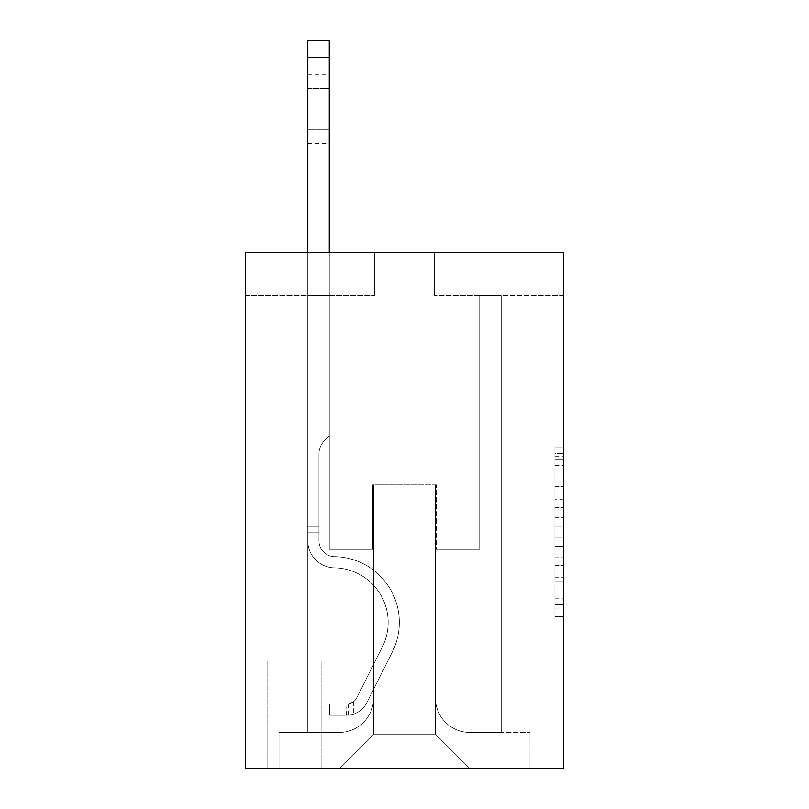 <?xml version="1.0" encoding="UTF-8"?>
<svg xmlns="http://www.w3.org/2000/svg" width="809" height="809" viewBox="0 0 809 809"><rect width="100%" height="100%" fill="white"/><g stroke="black" fill="none" stroke-linecap="round" stroke-linejoin="round"><path stroke-width="0.61" stroke-dasharray="4.04 3.03" d="M554.934 499.244L554.934 526.244L563.529 526.244L563.529 608.095L563.529 456.215L563.529 526.244L554.934 526.244L554.934 453.687L554.934 616.529L554.934 447.771L554.934 604.717L563.529 604.717L554.934 604.717L563.529 604.717L554.934 604.717L554.934 577.717L554.934 616.529L563.529 616.529L563.529 447.771L563.529 604.293L563.529 538.056L554.934 538.056L563.529 538.056L563.529 577.717L563.529 459.593L554.934 459.593L563.529 459.593L563.529 616.529L563.529 456.215L563.529 616.529L554.934 616.529L554.934 447.771L563.529 447.771L563.529 456.215L563.529 447.771L563.529 456.215L563.529 447.771L563.529 453.687L563.529 447.771L554.934 447.771L554.934 459.593L563.529 459.593L554.934 459.593L554.934 499.244L563.529 499.244M321.972 661.095L266.96 661.095L321.972 661.095L321.972 768.55L266.96 768.55L321.972 768.55M266.96 661.095L266.96 768.55M563.529 516.122L563.529 507.688L563.529 516.122L554.934 516.122L554.934 482.164L554.934 582.146L554.934 557.047L563.529 557.047L554.934 557.047L554.934 616.529L563.529 616.529L554.934 616.529L563.529 616.529L554.934 616.529L554.934 447.771L563.529 447.771L554.934 447.771L563.529 447.771L554.934 447.771L554.934 516.122L563.529 516.122M563.529 252.772L563.529 768.55L245.471 768.55L245.471 252.772L374.415 252.772L245.471 252.772L245.471 295.76L374.415 295.76L245.471 295.76L245.471 252.772L563.529 252.772L434.585 252.772L563.529 252.772L563.529 295.76L563.529 252.772M307.794 295.76L307.794 732.448L339.173 732.448A34.383 34.383 0 0 0 373.556 698.066L373.556 484.874L373.556 734.168L373.556 484.874L373.556 734.168L373.556 484.874L435.444 484.874L435.444 698.066A34.383 34.383 0 0 0 469.827 732.448L501.206 732.448L501.206 295.76L501.206 732.448L501.206 295.76L501.206 732.448L501.206 295.76L501.206 732.448L501.206 295.76L501.206 732.448L530.006 732.448L469.827 732.448L501.206 732.448L469.827 732.448L501.206 732.448L469.827 732.448L501.206 732.448L501.206 295.76L479.717 295.76L501.206 295.76L479.717 295.76L501.206 295.76L479.717 295.76L501.206 295.76L479.717 295.76L501.206 295.76L479.717 295.76L501.206 295.76L501.206 732.448L469.827 732.448A34.383 34.383 0 0 1 435.444 698.066A34.383 34.383 0 0 0 469.827 732.448A34.383 34.383 0 0 1 435.444 698.066A34.383 34.383 0 0 0 469.827 732.448A34.383 34.383 0 0 1 435.444 698.066A34.383 34.383 0 0 0 469.827 732.448A34.383 34.383 0 0 1 435.444 698.066L435.444 484.874L435.444 734.168L373.556 734.168L435.444 734.168L469.827 768.55L530.006 768.55L339.173 768.55L469.827 768.55L435.444 734.168L469.827 768.55L435.444 734.168L435.444 484.874L435.444 734.168L435.444 484.874L372.696 484.874L372.696 549.341L329.283 549.341L329.283 295.76L307.794 295.76L307.794 732.448L339.173 732.448A34.383 34.383 0 0 0 373.556 698.066L373.556 484.874L372.696 484.874L372.696 549.341L329.283 549.341L329.283 295.76L307.794 295.76L307.794 732.448L339.173 732.448L278.994 732.448L339.173 732.448L307.794 732.448L307.794 295.76L307.794 732.448L307.794 295.76L307.794 732.448L307.794 295.76L329.283 295.76L307.794 295.76L329.283 295.76L307.794 295.76L329.283 295.76L307.794 295.76L329.283 295.76L307.794 295.76L307.794 732.448L307.794 295.76M373.556 698.066L373.556 484.874L372.696 484.874L372.696 549.341L329.283 549.341L329.283 295.76L329.283 549.341L329.283 295.76L329.283 549.341L329.283 295.76L329.283 549.341L329.283 295.76L329.283 549.341L372.696 549.341L329.283 549.341L372.696 549.341L329.283 549.341L372.696 549.341L329.283 549.341L372.696 549.341L372.696 484.874L372.696 549.341L372.696 484.874L372.696 549.341L372.696 484.874L372.696 549.341L372.696 484.874L373.556 484.874L372.696 484.874L373.556 484.874L372.696 484.874L373.556 484.874L372.696 484.874L373.556 484.874L373.556 698.066A34.383 34.383 0 0 1 339.173 732.448A34.383 34.383 0 0 0 373.556 698.066A34.383 34.383 0 0 1 339.173 732.448A34.383 34.383 0 0 0 373.556 698.066A34.383 34.383 0 0 1 339.173 732.448A34.383 34.383 0 0 0 373.556 698.066M563.529 295.76L434.585 295.76L563.529 295.76M267.819 768.55L321.112 768.55L267.819 768.55L267.819 661.095L321.112 661.095L321.112 768.55L321.112 661.095L267.819 661.095L267.819 768.55M278.994 768.55L339.173 768.55L373.556 734.168L339.173 768.55L373.556 734.168L339.173 768.55L278.994 768.55L278.994 732.448L278.994 768.55M436.304 484.874L435.444 484.874L436.304 484.874L435.444 484.874L436.304 484.874L435.444 484.874L436.304 484.874L435.444 484.874L436.304 484.874L435.444 484.874L436.304 484.874L436.304 549.341L436.304 484.874M434.585 295.76L434.585 252.772L434.585 295.76M374.415 295.76L374.415 252.772L374.415 295.76M530.006 732.448L530.006 768.55L530.006 732.448M479.717 295.76L479.717 549.341L436.304 549.341L479.717 549.341L436.304 549.341L479.717 549.341L436.304 549.341L479.717 549.341L436.304 549.341L479.717 549.341L436.304 549.341L479.717 549.341L479.717 295.76M554.934 526.244L563.529 526.244L554.934 526.244M554.934 453.687L554.934 447.771L554.934 453.687L563.529 453.687L554.934 453.687M554.934 581.722L554.934 546.5L554.934 581.722L563.529 581.722L554.934 581.722M554.934 546.5L554.934 538.056L563.529 538.056L554.934 538.056L554.934 546.5L563.529 546.5L554.934 546.5M554.934 482.164L554.934 459.593L554.934 482.164L563.529 482.164L554.934 482.164M554.934 447.771L563.529 447.771L554.934 447.771L554.934 456.215L554.934 447.771L563.529 447.771M554.934 616.529L563.529 616.529L554.934 616.529L554.934 608.095L554.934 616.529M307.794 252.772L307.794 540.776A27.081 27.081 172.8 0 0 334.441 567.847A27.081 27.081 172.8 0 1 307.794 540.776A27.081 27.081 172.8 0 0 334.441 567.847A27.081 27.081 172.8 0 1 307.794 540.776A27.081 27.081 172.8 0 0 334.441 567.847A27.081 27.081 172.8 0 1 307.794 540.776A27.081 27.081 172.8 0 0 334.441 567.847A27.081 27.081 172.8 0 1 307.794 540.776A27.081 27.081 172.8 0 0 334.441 567.847A27.081 27.081 172.8 0 1 307.794 540.776A27.081 27.081 -7.2 0 0 334.441 567.847A54.587 54.587 -7.2 0 1 382.354 646.937A54.587 54.587 -7.2 0 0 334.441 567.847A54.587 54.587 -7.2 0 1 382.354 646.937A54.587 54.587 -7.2 0 0 334.441 567.847A54.587 54.587 -7.2 0 1 382.354 646.937A54.587 54.587 -7.2 0 0 334.441 567.847A54.587 54.587 -7.2 0 1 382.354 646.937A54.587 54.587 -7.2 0 0 334.441 567.847A54.587 54.587 -7.2 0 1 382.354 646.937A54.587 54.587 -7.2 0 0 334.441 567.847A54.587 54.587 172.8 0 1 382.354 646.937L356.84 697.682L382.354 646.937A54.587 54.587 -7.2 0 0 334.441 567.847A54.587 54.587 172.8 0 1 382.354 646.937L356.84 697.682L382.354 646.937A54.587 54.587 -7.2 0 0 334.441 567.847A54.587 54.587 172.8 0 1 382.354 646.937L356.84 697.682A11.609 11.609 172.8 0 1 353.351 701.818C346.839 704.811 346.839 704.811 353.351 701.818C346.839 704.811 346.839 704.811 353.351 701.818A11.609 11.609 -7.2 0 0 356.84 697.682L382.354 646.937A54.587 54.587 0 0 0 334.441 567.847A54.587 54.587 172.8 0 1 382.354 646.937L356.84 697.682A11.609 11.609 -7.2 0 1 346.909 704.073A11.609 11.609 -7.2 0 0 356.84 697.682A11.609 11.609 172.8 0 1 353.351 701.818C346.839 704.811 346.839 704.811 353.351 701.818C346.839 704.811 346.839 704.811 353.351 701.818A11.609 11.609 -7.2 0 0 356.84 697.682L382.354 646.937L356.84 697.682A11.609 11.609 -7.2 0 1 346.909 704.073A11.609 11.609 -7.2 0 0 356.84 697.682A11.609 11.609 172.8 0 1 353.351 701.818C346.839 704.811 346.839 704.811 353.351 701.818C346.839 704.811 346.839 704.811 353.351 701.818A11.609 11.609 -7.2 0 0 356.84 697.682L382.354 646.937L356.84 697.682A11.609 11.609 -7.2 0 1 346.909 704.073A11.609 11.609 -7.2 0 0 356.84 697.682A11.609 11.609 172.8 0 1 353.351 701.818C346.839 704.811 346.839 704.811 353.351 701.818C346.839 704.811 346.839 704.811 353.351 701.818A11.609 11.609 -7.2 0 0 356.84 697.682L382.354 646.937L356.84 697.682A11.609 11.609 -7.2 0 1 346.909 704.073A11.609 11.609 -7.2 0 0 356.84 697.682A11.609 11.609 0 0 1 353.351 701.818A11.609 11.609 0 0 0 356.84 697.682L382.354 646.937L356.84 697.682A11.609 11.609 0 0 1 346.909 704.073L329.708 704.083L329.708 715.257L329.708 704.083L346.909 704.073L346.474 715.257L329.708 715.257L346.909 715.247L346.909 704.073L329.708 704.083L329.708 715.257L329.708 704.083L346.909 704.073L346.474 715.257L329.708 715.257L346.909 715.247L346.909 704.073L329.708 704.083L329.708 715.257L329.708 704.083L346.909 704.073L346.474 715.257L329.708 715.257L346.909 715.247L346.909 704.073L329.708 704.083L329.708 715.257L329.708 704.083L346.909 704.073L346.474 715.257L329.708 715.257L346.909 715.247L346.909 704.073L329.708 704.083L346.909 704.073L346.909 715.247L346.909 704.073A11.609 11.609 0 0 0 356.84 697.682L382.354 646.937A54.587 54.587 0 0 0 334.441 567.847A27.081 27.081 172.8 0 1 307.794 540.776L307.794 40.45L307.794 540.776A27.081 27.081 0 0 0 334.441 567.847A27.081 27.081 0 0 1 307.794 540.776L307.794 57.641L307.794 540.776A27.081 27.081 -7.2 0 0 334.441 567.847A27.081 27.081 0 0 1 307.794 540.776L307.794 57.641L307.794 540.776A27.081 27.081 -7.2 0 0 334.441 567.847A27.081 27.081 0 0 1 307.794 540.776L307.794 57.641L307.794 540.776A27.081 27.081 -7.2 0 0 334.441 567.847A54.587 54.587 0 0 1 382.354 646.937A54.587 54.587 0 0 0 334.441 567.847A27.081 27.081 172.8 0 1 307.794 540.776L307.794 40.45L329.283 40.45L329.283 435.879L324.439 440.723A18.678 18.678 0 0 0 318.968 453.93A18.678 18.678 0 0 1 324.439 440.723L329.283 435.879L329.283 40.45L329.283 435.879L324.439 440.723A18.678 18.678 -7.2 0 0 318.968 453.93A18.678 18.678 172.8 0 1 324.439 440.723L329.283 435.879L329.283 40.45L307.794 40.45L329.283 40.45L329.283 435.879L324.439 440.723A18.678 18.678 -7.2 0 0 318.968 453.93A18.678 18.678 172.8 0 1 324.439 440.723L329.283 435.879L329.283 40.45L307.794 40.45L329.283 40.45L329.283 435.879L324.439 440.723A18.678 18.678 -7.2 0 0 318.968 453.93A18.678 18.678 172.8 0 1 324.439 440.723L329.283 435.879L329.283 40.45L307.794 40.45L329.283 40.45L307.794 40.45L329.283 40.45L307.794 40.45L329.283 40.45L329.283 435.879L324.439 440.723A18.678 18.678 -7.2 0 0 318.968 453.93A18.678 18.678 172.8 0 1 324.439 440.723L329.283 435.879L329.283 252.772M318.968 526.993L318.968 540.776A15.907 15.907 172.8 0 0 334.623 556.673A15.907 15.907 172.8 0 1 318.968 540.776A15.907 15.907 172.8 0 0 334.623 556.673A15.907 15.907 172.8 0 1 318.968 540.776A15.907 15.907 172.8 0 0 334.623 556.673A15.907 15.907 172.8 0 1 318.968 540.776A15.907 15.907 -7.2 0 0 334.623 556.673A65.762 65.762 -7.2 0 1 392.335 651.963A65.762 65.762 -7.2 0 0 334.623 556.673A65.762 65.762 -7.2 0 1 392.335 651.963A65.762 65.762 -7.2 0 0 334.623 556.673A15.907 15.907 172.8 0 1 318.968 540.776A15.907 15.907 -7.2 0 0 334.623 556.673A65.762 65.762 -7.2 0 1 392.335 651.963A65.762 65.762 -7.2 0 0 334.623 556.673A15.907 15.907 172.8 0 1 318.968 540.776A15.907 15.907 -7.2 0 0 334.623 556.673A65.762 65.762 -7.2 0 1 392.335 651.963A65.762 65.762 -7.2 0 0 334.623 556.673A65.762 65.762 -7.2 0 1 392.335 651.963A65.762 65.762 -7.2 0 0 334.623 556.673A65.762 65.762 172.8 0 1 392.335 651.963L366.831 702.708L392.335 651.963A65.762 65.762 -7.2 0 0 334.623 556.673A65.762 65.762 172.8 0 1 392.335 651.963L366.831 702.708L392.335 651.963A65.762 65.762 -7.2 0 0 334.623 556.673A65.762 65.762 172.8 0 1 392.335 651.963L366.831 702.708A22.783 22.783 172.8 0 1 353.351 714.195C346.727 715.601 346.727 715.601 353.351 714.195C346.727 715.601 346.727 715.601 353.351 714.195A22.783 22.783 -7.2 0 0 366.831 702.708L392.335 651.963A65.762 65.762 0 0 0 334.623 556.673A65.762 65.762 172.8 0 1 392.335 651.963L366.831 702.708A22.783 22.783 -7.2 0 1 346.909 715.247A22.783 22.783 -7.2 0 0 366.831 702.708A22.783 22.783 172.8 0 1 353.351 714.195C346.727 715.601 346.727 715.601 353.351 714.195C346.727 715.601 346.727 715.601 353.351 714.195A22.783 22.783 -7.2 0 0 366.831 702.708L392.335 651.963L366.831 702.708A22.783 22.783 -7.2 0 1 346.909 715.247A22.783 22.783 -7.2 0 0 366.831 702.708A22.783 22.783 172.8 0 1 353.351 714.195C346.727 715.601 346.727 715.601 353.351 714.195C346.727 715.601 346.727 715.601 353.351 714.195A22.783 22.783 -7.2 0 0 366.831 702.708L392.335 651.963L366.831 702.708A22.783 22.783 -7.2 0 1 346.909 715.247A22.783 22.783 -7.2 0 0 366.831 702.708A22.783 22.783 172.8 0 1 353.351 714.195C346.727 715.601 346.727 715.601 353.351 714.195C346.727 715.601 346.727 715.601 353.351 714.195A22.783 22.783 -7.2 0 0 366.831 702.708L392.335 651.963A65.762 65.762 0 0 0 334.623 556.673A65.762 65.762 0 0 1 392.335 651.963L366.831 702.708A22.783 22.783 -7.2 0 1 346.909 715.247A22.783 22.783 -7.2 0 0 366.831 702.708A22.783 22.783 0 0 1 353.351 714.195C346.727 715.601 346.727 715.601 353.351 714.195C346.727 715.601 346.727 715.601 353.351 714.195A22.783 22.783 0 0 0 366.831 702.708L392.335 651.963L366.831 702.708A22.783 22.783 0 0 1 346.909 715.247L329.708 715.257L346.909 715.247A22.783 22.783 0 0 0 366.831 702.708L392.335 651.963A65.762 65.762 0 0 0 334.623 556.673A15.907 15.907 0 0 1 318.968 540.776L318.968 526.993L307.794 526.993L318.968 526.993L318.968 540.776L318.968 453.93L318.968 540.776L318.968 526.993L307.794 526.993L318.968 526.993L318.968 540.776A15.907 15.907 0 0 0 334.623 556.673A15.907 15.907 0 0 1 318.968 540.776L318.968 453.93L318.968 540.776A15.907 15.907 -7.2 0 0 334.623 556.673A15.907 15.907 0 0 1 318.968 540.776L318.968 453.93L318.968 540.776L318.968 526.993L307.794 526.993M307.794 88.585L307.794 143.608L307.794 74.832L307.794 143.608L307.794 74.832L307.794 143.608L307.794 74.832L307.794 143.608L307.794 74.832L307.794 143.608L307.794 88.585L329.283 88.585L329.283 129.855L329.283 74.832L329.283 143.608L329.283 74.832L329.283 143.608L329.283 74.832L329.283 143.608L329.283 74.832L329.283 143.608L329.283 74.832L329.283 88.585L307.794 88.585M318.968 540.776L318.968 453.93L318.968 540.776A15.907 15.907 172.8 0 0 334.623 556.673A15.907 15.907 172.8 0 1 318.968 540.776A15.907 15.907 172.8 0 0 334.623 556.673A15.907 15.907 172.8 0 1 318.968 540.776M353.351 701.818C346.839 704.811 346.839 704.811 353.351 701.818C346.839 704.811 346.839 704.811 353.351 701.818L353.351 714.195L353.351 701.818M329.283 129.855L329.283 143.608L329.283 129.855L307.794 129.855L329.283 129.855M329.708 715.257L329.708 704.083L329.708 715.257M554.934 577.717L563.529 577.717L554.934 577.717M554.934 565.056L563.529 565.056M554.934 486.593L563.529 486.593L554.934 486.593M554.934 456.215L563.529 456.215M554.934 608.095L563.529 608.095M554.934 598.812L563.529 598.812M554.934 465.499L563.529 465.499M554.934 517.811L563.529 517.811L554.934 517.811M554.934 565.481L563.529 565.481L554.934 565.481M554.934 582.146L563.529 582.146L554.934 582.146M554.934 507.688L563.529 507.688L554.934 507.688M318.968 532.15L307.794 532.15L318.968 532.15M329.283 57.641L307.794 57.641M554.934 604.293L563.529 604.293M554.934 604.717L563.529 604.717M554.934 459.593L563.529 459.593M307.794 74.832L329.283 74.832M307.794 143.608L329.283 143.608M348.194 703.951L348.194 715.186"/><path stroke-width="1.21" d="M563.529 252.772L563.529 768.55L245.471 768.55L245.471 252.772L563.529 252.772M329.283 252.772L329.283 40.45L307.794 40.45L307.794 252.772M329.283 40.45L307.794 40.45L329.283 40.45M329.283 57.641L307.794 57.641"/></g></svg>
